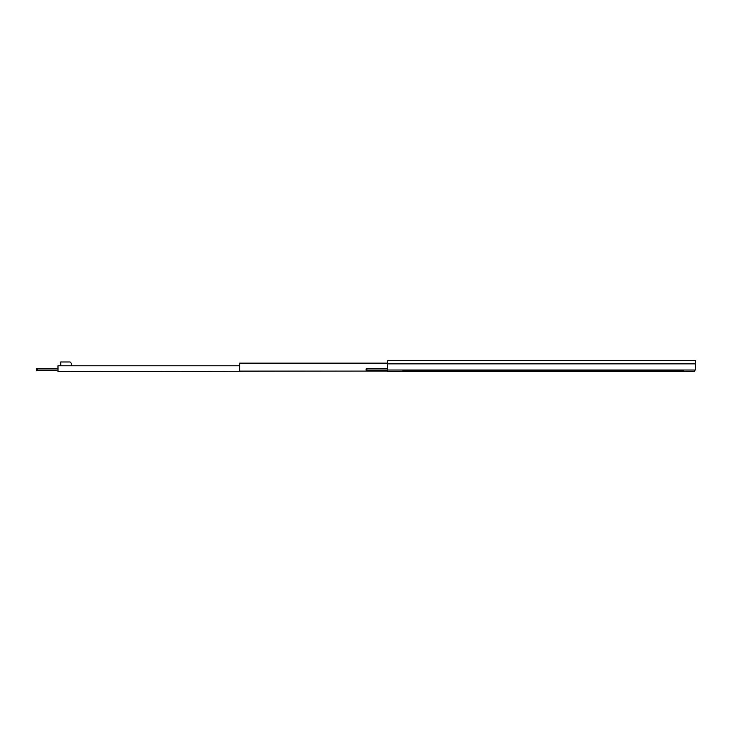<?xml version="1.0" encoding="UTF-8"?>
<svg xmlns="http://www.w3.org/2000/svg" width="732" height="732" viewBox="0 0 732 732"><rect width="100%" height="100%" fill="white"/><g stroke="black" fill="none" stroke-linecap="round" stroke-linejoin="round"><path stroke-width="1.1" d="M366.119 370.191L366.119 368.809L366.119 370.191L387.502 370.191M366.119 368.809L366.897 368.809L366.897 370.191M387.502 368.809L366.897 368.809M387.502 370.026L695.4 370.026L695.4 360.51L387.502 360.51L387.502 371.49L694.531 371.49L694.531 370.026M683.642 370.026L683.642 371.106L402.554 371.106L402.554 370.026M695.4 363.85L387.502 363.85M36.6 370.191L36.6 368.809L36.6 370.191L57.993 370.191M36.6 368.809L37.378 368.809L37.378 370.191M70.071 361.974L71.745 363.713L70.071 361.974M69.714 361.974L60.729 361.974L60.729 365.78M71.745 363.713L71.745 365.78M71.388 365.78L71.388 363.713M57.993 368.809L37.378 368.809M239.611 365.78L57.993 365.78L57.993 371.49L365.021 371.106M387.502 371.106L239.611 371.106L239.611 363.145L387.502 363.145"/></g></svg>
